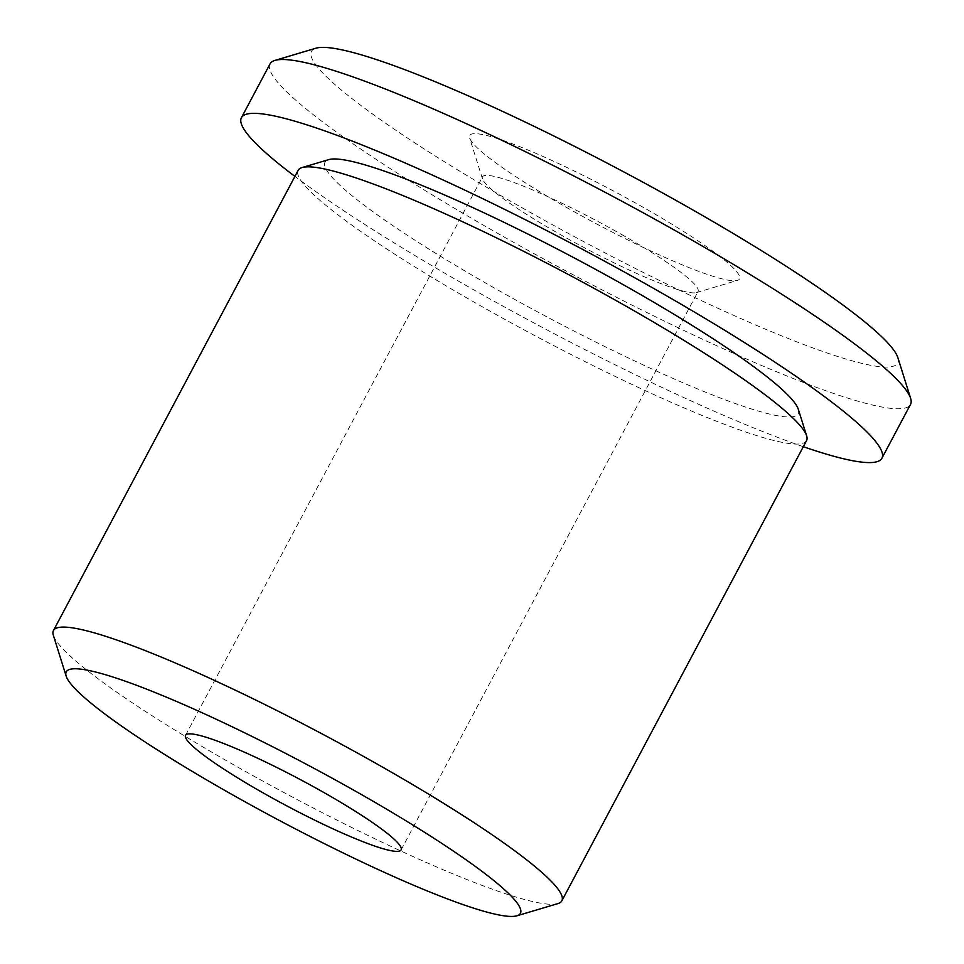 <?xml version="1.0" encoding="UTF-8"?>
<svg xmlns="http://www.w3.org/2000/svg" width="964" height="964" viewBox="0 0 964 964"><rect width="100%" height="100%" fill="white"/><g stroke="black" fill="none" stroke-linecap="round" stroke-linejoin="round"><path stroke-width="0.72" stroke-dasharray="4.82 3.62" d="M565.82 207.031A152.77 18.497 -152 0 0 737.412 280.404A152.77 18.497 -152 0 0 643.362 207.417A152.77 18.497 -152 0 0 469.649 138.033A152.77 18.497 -152 0 0 565.82 207.031M621.25 234.3A122.067 14.785 28 0 1 698.057 291.441A122.067 14.785 28 0 1 696.406 292.61A122.067 14.785 28 0 1 559.301 233.975A122.067 14.785 28 0 1 482.458 178.846A122.067 14.785 28 0 1 482.506 176.834A122.067 14.785 28 0 1 621.25 234.3M897.833 357.584A331.99 40.199 28 0 1 520.343 206.79A331.99 40.199 28 0 1 315.951 48.2M270.041 63.865A362.693 43.91 -152 0 0 498.243 233.674A362.693 43.91 -152 0 0 910.522 404.41M557.939 903.593A287.887 34.861 28 0 1 234.589 765.32A287.887 34.861 28 0 1 53.357 635.3M803.313 446.706A362.693 43.91 28 0 1 469.625 287.501A362.693 43.91 28 0 1 294.924 176.4M798.312 409.314A267.932 32.439 28 0 1 493.664 287.621A267.932 32.439 28 0 1 328.712 159.626M806.543 440.62A287.887 34.861 28 0 1 479.301 305.094A287.887 34.861 28 0 1 298.165 170.303M696.406 292.61L737.412 280.404M401.108 849.911L698.057 291.441M185.558 735.303L482.506 176.834M482.458 178.846L469.649 138.033"/><path stroke-width="1.45" d="M274.945 60.407L315.951 48.2A331.99 40.199 28 0 1 688.838 207.658A331.99 40.199 28 0 1 897.833 357.584L910.643 398.409A362.693 43.91 -152 0 0 682.319 234.613A362.693 43.91 -152 0 0 274.945 60.407A362.693 43.91 -152 0 0 270.041 63.865L241.422 117.692A362.693 43.91 28 0 1 653.688 288.441A362.693 43.91 28 0 1 881.903 458.237A362.693 43.91 28 0 1 803.313 446.706M358.596 792.938A257.183 31.137 -152 0 0 66.167 676.126A257.183 31.137 -152 0 0 228.07 792.275A257.183 31.137 -152 0 0 516.933 915.8A257.183 31.137 -152 0 0 358.596 792.938M66.167 676.126L53.357 635.3A287.887 34.861 28 0 1 53.454 630.54A287.887 34.861 28 0 1 380.696 766.067A287.887 34.861 28 0 1 561.831 900.846A287.887 34.861 28 0 1 557.939 903.593L516.933 915.8M294.924 176.4A362.693 43.91 28 0 1 241.422 117.692M53.454 630.54L298.165 170.303A287.887 34.861 28 0 1 302.057 167.555L328.712 159.626A267.932 32.439 28 0 1 629.649 288.308A267.932 32.439 28 0 1 798.312 409.314L806.651 435.849A287.887 34.861 28 0 1 806.543 440.62L561.831 900.846M302.057 167.555A287.887 34.861 28 0 1 625.407 305.829A287.887 34.861 28 0 1 806.651 435.849M324.314 792.769A122.067 14.785 28 0 1 401.108 849.911A122.067 14.785 28 0 1 262.365 792.456A122.067 14.785 28 0 1 185.558 735.303A122.067 14.785 28 0 1 324.314 792.769M881.903 458.237L910.522 404.41A362.693 43.91 -152 0 0 910.643 398.409"/></g></svg>
